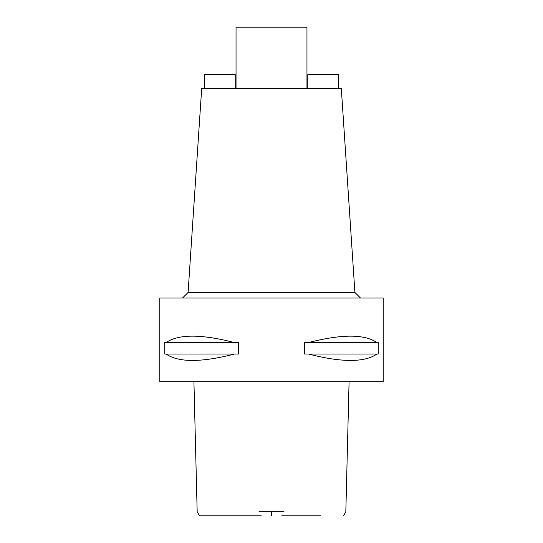 <?xml version="1.0" encoding="UTF-8"?>
<svg xmlns="http://www.w3.org/2000/svg" width="543" height="543" viewBox="0 0 543 543"><rect width="100%" height="100%" fill="white"/><g stroke="black" fill="none" stroke-linecap="round" stroke-linejoin="round"><path stroke-width="0.81" d="M261.298 515.85L199.485 515.85L197.17 511.716L193.926 381.804M320.967 515.85L281.702 515.85M259.011 511.716L283.989 511.716M159.798 381.804L383.202 381.804L383.202 298.032L159.798 298.032L159.798 381.804M166.09 354.022L164.733 354.022L164.733 342.572L166.09 342.572C178.43 334.02 201.243 334.02 234.535 342.572L238.655 342.572L238.655 354.022L234.535 354.022C201.243 362.575 178.43 362.575 166.09 354.022L234.535 354.022M308.465 354.022L304.345 354.022L304.345 342.572L308.465 342.572C341.757 334.02 364.57 334.02 376.91 342.572L378.267 342.572L378.267 354.022L376.91 354.022C364.57 362.575 341.757 362.575 308.465 354.022L376.91 354.022M354.905 292.446L341.316 88.584L201.684 88.584L188.095 292.446L354.905 292.446L360.491 298.032M306.965 88.584L306.965 27.15L236.035 27.15L236.035 88.584M307.806 88.584L307.806 74.622L338.52 74.622L338.52 88.584M235.194 88.584L235.194 74.622L204.48 74.622L204.48 88.584M376.91 342.572L308.465 342.572M234.535 342.572L166.09 342.572M271.5 511.716L271.5 515.85M343.515 515.85L345.83 511.716L349.074 381.804M188.095 292.446L182.509 298.032"/></g></svg>
